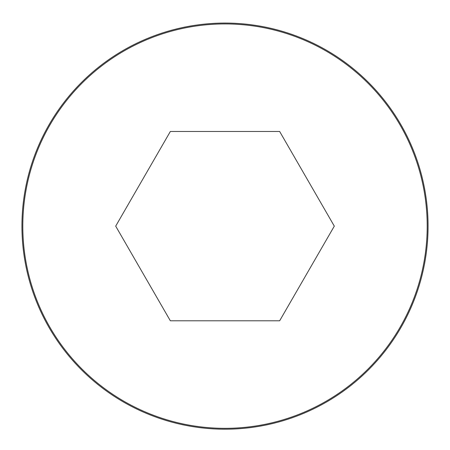 <?xml version="1.0" encoding="UTF-8"?>
<svg xmlns="http://www.w3.org/2000/svg" width="450" height="450" viewBox="0 0 450 450"><rect width="100%" height="100%" fill="white"/><g stroke="black" fill="none" stroke-linecap="round" stroke-linejoin="round"><path stroke-width="0.67" d="M225 23.068A203.068 203.068 0 0 0 49.14 327.668A203.068 203.068 0 0 0 400.86 327.668A203.068 203.068 0 0 0 225 23.068A203.068 203.068 0 0 0 49.14 327.668A203.068 203.068 0 0 0 400.86 327.668A203.068 203.068 0 0 0 225 23.068M334.305 226.136L279.653 131.473L170.347 131.473L115.695 226.136L170.347 320.794L279.653 320.794L334.305 226.136M225 23.934A202.202 202.202 0 0 0 49.888 327.234A202.202 202.202 0 0 0 400.112 327.234A202.202 202.202 0 0 0 225 23.934"/></g></svg>

